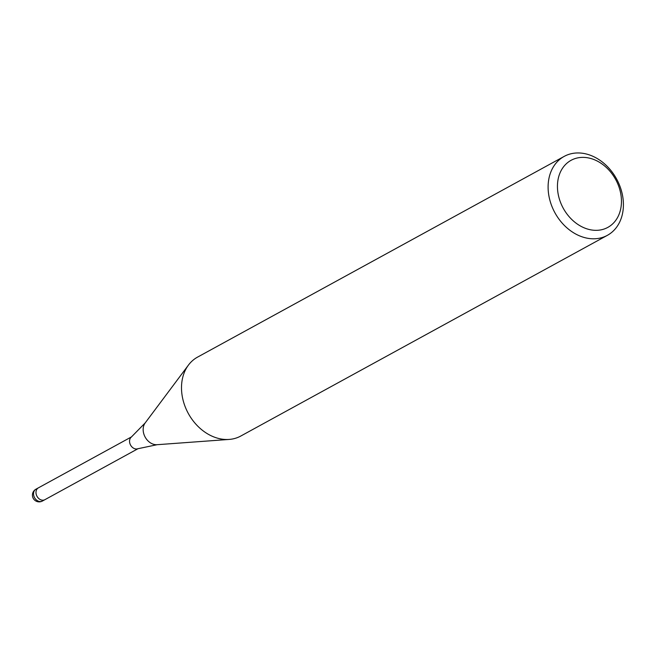 <?xml version="1.0" encoding="UTF-8"?>
<svg xmlns="http://www.w3.org/2000/svg" width="655" height="655" viewBox="0 0 655 655"><rect width="100%" height="100%" fill="white"/><g stroke="black" fill="none" stroke-linecap="round" stroke-linejoin="round"><path stroke-width="0.98" d="M157.56 444.655A13.182 10.3 -118.7 0 1 157.118 444.704L137.796 448.749A6.747 5.273 -118.7 0 1 136.92 448.953A6.747 5.273 -118.7 0 1 130.312 444.573A6.747 5.273 -118.7 0 1 131.377 437.016L145.189 422.917L188.296 365.285M44.958 499.642A6.747 5.273 -118.7 0 1 44.876 499.691A6.747 5.273 -118.7 0 1 43.361 500.174A6.747 5.273 -118.7 0 1 36.574 495.393A6.747 5.273 -118.7 0 1 38.391 487.852A6.747 5.273 -118.7 0 1 38.481 487.803M574.239 153.18A44.99 35.165 -118.7 0 1 619.483 185.078A44.99 35.165 -118.7 0 1 607.365 235.341A44.99 35.165 -118.7 0 1 597.278 238.567A44.99 35.165 -118.7 0 1 552.034 206.669A44.99 35.165 -118.7 0 1 564.151 156.414A44.99 35.165 -118.7 0 1 574.239 153.18M607.365 235.341L240.762 436.05A44.99 35.165 -118.7 0 1 230.675 439.276A44.99 35.165 -118.7 0 1 185.43 407.377A44.99 35.165 -118.7 0 1 197.548 357.122L564.151 156.414M579.659 157.568A38.244 29.884 -118.7 0 1 619.925 190.065A38.244 29.884 -118.7 0 1 599.243 230.142A38.244 29.884 -118.7 0 1 558.977 197.646A38.244 29.884 -118.7 0 1 579.659 157.568M42.411 501.042A6.747 5.273 -118.7 0 1 40.897 501.525A6.747 5.273 -118.7 0 1 37.982 501.001A6.747 5.273 -118.7 0 1 33.634 495.074A6.747 5.273 -118.7 0 1 35.935 489.203A6.747 6.747 0 0 0 40.004 501.82A6.747 6.747 0 0 0 42.411 501.042L44.876 499.691A6.747 5.273 -118.7 0 1 40.438 499.65A6.747 5.273 -118.7 0 1 36.099 493.723A6.747 5.273 -118.7 0 1 38.391 487.852L131.647 436.803M228.898 439.448L157.118 444.704A13.182 10.3 -118.7 0 1 145.156 437.098A13.182 10.3 -118.7 0 1 145.189 422.917M44.876 499.691L138.123 448.634M35.935 489.203L38.391 487.852"/></g></svg>
